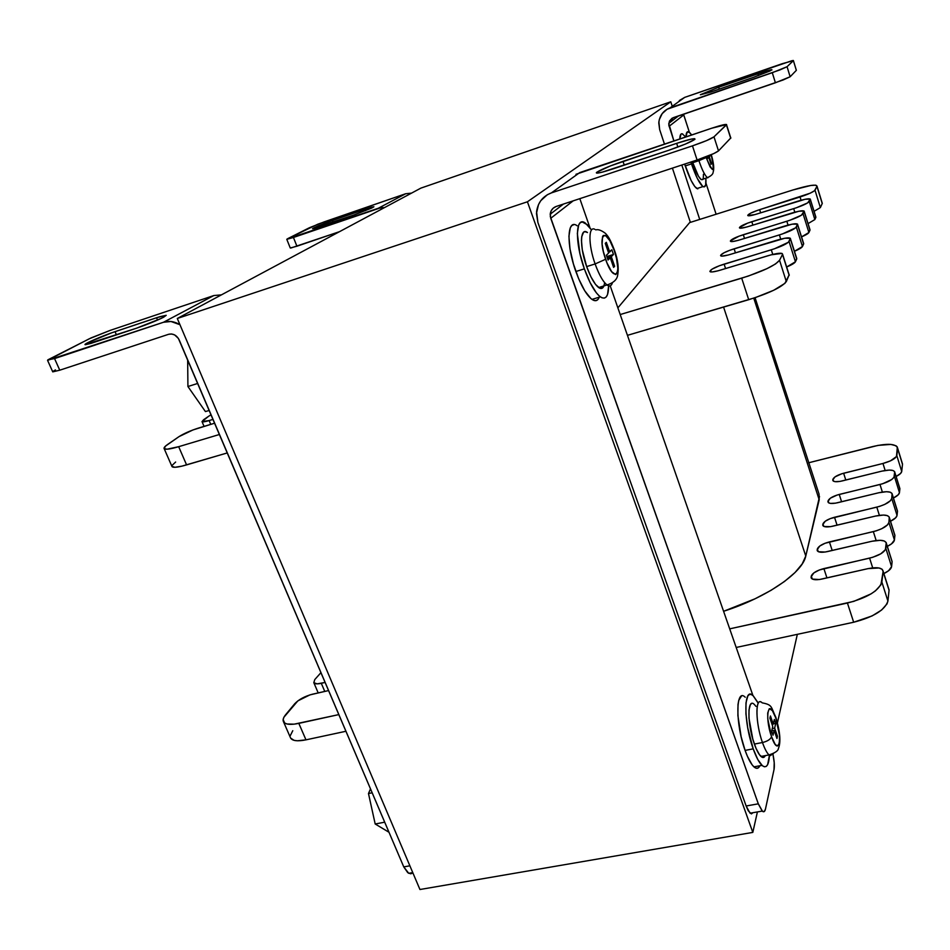 <?xml version="1.0" encoding="UTF-8"?>
<svg xmlns="http://www.w3.org/2000/svg" width="950" height="950" viewBox="0 0 950 950"><rect width="100%" height="100%" fill="white"/><g stroke="black" fill="none" stroke-linecap="round" stroke-linejoin="round"><path stroke-width="1.43" d="M325.149 682.432L317.157 683.857L313.809 682.682L314.794 679.559L320.969 672.624L314.794 679.559L313.809 682.658C314.652 683.988 317.157 684.202 321.302 683.311L325.149 682.432M808.581 462.793L878.002 445.396L890.803 444.41L896.064 445.799L897.346 447.058L896.467 456.558L890.459 460.857L882.966 463.469L841.688 473.801L835.038 476.864L832.794 479.857L833.245 481.032L835.157 481.674L840.085 481.389L881.885 471.129L889.271 470.072L892.846 470.452L894.674 471.663L894.009 477.256L891.741 479.512L882.704 483.74L837.223 495.009L830.324 498.216L827.972 501.41L828.436 502.692L830.407 503.405L835.501 503.168L878.833 492.741L886.492 491.708L890.186 492.171L892.074 493.513L891.753 498.453L890.423 500.721L884.866 504.355L879.605 506.374L830.371 518.558L825.253 521.206L822.783 524.614L824.078 526.502L830.561 526.644L875.544 516.052L883.488 515.054L887.324 515.612L889.271 517.085L888.915 522.441L887.526 524.875L881.731 528.722L876.256 530.836L825.099 543.234L819.779 546.024L817.19 549.682L818.508 551.748L825.229 552.021L871.981 541.251L880.246 540.312L884.224 540.977L886.243 542.616L885.4 549.694L880.781 553.814L872.634 557.329L819.399 569.952L813.841 572.898L811.122 576.84L812.464 579.108L819.446 579.524L868.122 568.611L879.011 567.981L882.194 569.311L883.108 571.544L880.923 584.82L875.449 590.852L871.114 593.845L853.824 601.362L729.707 628.852L847.424 603.036L853.67 622.238L847.424 603.036C867.409 597.764 878.893 590.769 881.861 582.029L887.918 601.065L887.003 603.915L881.588 610.043L872.112 615.921L853.67 622.238L736.191 647.461L853.67 622.238C873.608 617.049 885.032 609.995 887.918 601.065L889.057 590.318L887.918 601.065L881.861 582.029L883.108 571.544L889.057 590.318L883.12 571.199C882.217 567.732 877.218 566.877 868.122 568.611L821.703 579.096C815.302 580.331 811.763 579.761 811.074 577.41L811.704 578.621L811.3 576.033C812.654 572.933 816.846 570.451 823.887 568.575L826.939 577.921L823.887 568.575L869.594 558.137L872.694 567.851L869.594 558.137C879.047 555.607 884.462 552.366 885.839 548.423L891.587 566.639L888.606 570.724L883.868 573.562C888.606 571.235 891.171 568.931 891.587 566.639L892.097 561.818L891.587 566.639L885.839 548.423L886.398 543.721L892.097 561.818L886.409 543.424C885.543 540.241 880.733 539.517 871.981 541.251L827.403 551.594C821.216 552.829 817.796 552.354 817.143 550.169L817.701 551.249L817.356 548.934C818.627 546.072 822.641 543.732 829.409 541.904L832.2 550.477L829.409 541.904L873.347 531.62L876.161 540.514L873.347 531.62C882.419 529.15 887.609 526.086 888.915 522.441L894.425 540.016L891.575 543.816L887.336 546.357C891.694 544.184 894.057 542.07 894.425 540.016L894.888 535.562L894.425 540.016L888.915 522.441L889.426 518.106L894.888 535.562L889.438 517.845C888.618 514.924 883.975 514.318 875.544 516.052L832.663 526.229C826.678 527.452 823.365 527.06 822.748 525.041L823.234 526.003L822.938 523.925C824.149 521.277 828.008 519.056 834.516 517.263L837.069 525.184L834.516 517.263L876.803 507.146L879.379 515.327L876.803 507.146C885.531 504.735 890.506 501.838 891.753 498.453L897.038 515.423L895.731 517.738L890.506 521.253C894.544 519.222 896.717 517.275 897.038 515.423L897.477 511.314L897.038 515.423L891.753 498.453L892.228 494.451L897.477 511.314L892.24 494.226C891.444 491.518 886.979 491.019 878.833 492.741L837.52 502.752C831.725 503.975 828.531 503.654 827.937 501.778L828.115 500.769C829.255 498.299 832.96 496.185 839.242 494.439L841.593 501.766L839.242 494.439L879.997 484.488L882.36 492.041L879.997 484.488C888.404 482.149 893.202 479.394 894.377 476.247L899.46 492.658L898.213 494.808L893.428 498.026C897.156 496.126 899.175 494.332 899.46 492.658L899.876 488.834L899.46 492.658L894.377 476.247L894.829 472.53L899.876 488.834L894.829 472.328C894.069 469.822 889.758 469.419 881.885 471.129L842.033 480.973C836.416 482.196 833.328 481.935 832.758 480.189L832.924 479.263C834.005 476.959 837.579 474.952 843.636 473.242L845.797 480.047L843.636 473.242L882.966 463.469L885.151 470.464L882.966 463.469C891.076 461.178 895.696 458.565 896.824 455.62L901.716 471.497L900.517 473.516L896.111 476.461C899.591 474.679 901.455 473.029 901.716 471.497L902.488 464.336L901.716 471.497L896.824 455.62L897.655 448.626L902.488 464.336L897.667 448.293C896.182 443.733 887.977 443.128 873.05 446.488L808.581 462.793M338.853 714.59L294.168 724.161L286.947 723.983L284.656 723.009L283.136 719.566L283.943 717.214L297.849 700.886L309.938 694.877L328.617 690.555L312.384 694.224C304.784 696.255 298.906 699.414 294.773 703.701L285.748 714.578C283.302 717.571 282.554 719.981 283.527 721.822C285.38 724.565 290.474 725.087 298.822 723.377L338.853 714.59M723.579 611.301L755.06 598.785L770.996 590.354L784.51 581.459L795.031 572.529L802.192 563.944L805.778 556.047L819.197 499.807L819.043 494.083L755.06 297.706M175.643 462.032L172.104 465.369M171.879 466.308L174.907 467.293L181.889 466.153L227.347 452.912L186.58 464.894L178.671 446.69L186.58 464.894C178.113 467.329 173.256 467.899 172.021 466.616L171.879 466.308M627.439 335.338L755.357 297.599L773.763 290.237L784.949 283.337L789.201 274.728L786.315 281.58L779.546 260.276L782.515 254.41L781.969 253.389L771.21 254.814L717.856 270.857L712.203 271.938L709.911 271.474L712.001 269.183L719.435 265.727L774.44 248.793L788.405 242.262L790.4 238.319L784.819 238.236L728.27 255.004L721.656 256.144L720.694 255.289L723.876 252.842L729.624 250.337L782.42 233.949L795.744 227.763L797.584 224.141L792.169 224.164L737.829 240.457L732.581 241.549L730.479 240.849L738.993 236.182L789.735 220.305L801.384 215.234L804.187 211.102L798.95 211.221L746.641 227.038L740.466 228.214L739.504 227.537L747.638 223.119L796.492 207.729L807.666 202.896L810.291 199.061L805.208 199.251L754.799 214.629L747.781 215.555L750.571 213.216L757.625 210.318L810.101 193.218L814.494 190.76L816.941 186.366L815.824 185.179L810.861 185.464L793.012 189.953L689.617 222.609L617.868 307.848L689.617 222.609L793.012 189.953C808.284 185.333 816.276 184.074 817.012 186.188L822.296 203.359L820.361 207.599L822.225 203.549L816.941 186.366L815.005 190.202C813.414 191.959 808.426 194.227 800.054 196.982L801.064 200.248L800.054 196.982L759.644 209.665L760.653 212.836L759.644 209.665C753.386 211.719 749.538 213.453 748.089 214.878L748.386 215.804L748.089 214.878L747.769 215.401C748.042 216.208 751.046 215.757 756.794 214.047L797.739 201.222C805.79 198.823 809.994 198.206 810.35 199.381L815.824 216.944L814.851 219.569L815.848 217.408L810.303 199.488L809.269 201.531C807.583 203.419 802.394 205.794 793.701 208.644L794.806 212.183L793.701 208.644L751.794 221.694L752.899 225.126L751.794 221.694C745.311 223.82 741.297 225.649 739.753 227.169L740.086 228.19L739.753 227.169L739.409 227.739C739.682 228.629 742.781 228.19 748.707 226.433L791.207 213.227C799.544 210.757 803.89 210.164 804.246 211.446L809.97 229.662L808.901 232.501L809.982 230.161L804.187 211.565L803.071 213.786C801.289 215.816 795.874 218.298 786.837 221.255L788.049 225.102L786.837 221.255L743.316 234.709L744.515 238.426L743.316 234.709C736.571 236.894 732.391 238.818 730.752 240.457L731.12 241.585L730.752 240.457L730.372 241.086C730.645 242.048 733.851 241.621 739.979 239.828L784.13 226.219C792.787 223.678 797.276 223.119 797.62 224.509L803.617 243.438L802.453 246.525L803.617 243.984L797.572 224.651L796.349 227.062C794.461 229.247 788.809 231.871 779.392 234.923L780.722 239.127L779.392 234.923L734.124 248.805L735.443 252.854L734.124 248.805C727.118 251.073 722.736 253.092 720.991 254.861L721.406 256.12L720.991 254.861L720.575 255.562C720.848 256.607 724.161 256.203 730.491 254.362L776.447 240.326C785.436 237.726 790.091 237.191 790.436 238.723L796.717 258.4L795.435 261.772L796.706 259.006L790.364 238.877L789.046 241.502C787.028 243.877 781.102 246.644 771.293 249.803L772.754 254.41L771.293 249.803L724.126 264.136L725.574 268.565L724.126 264.136C716.822 266.475 712.239 268.613 710.374 270.536L710.837 271.949L710.374 270.536L710.327 271.842L709.911 271.308C710.184 272.448 713.616 272.08 720.171 270.192L768.087 255.692C777.421 253.033 782.254 252.534 782.586 254.22L789.165 275.381L782.515 254.41L779.546 260.276C775.129 265.549 762.518 271.51 741.701 278.172L748.707 299.701L627.439 335.338M786.648 267.021L795.435 261.772L789.046 241.502L795.435 261.772C794.663 263.114 791.742 264.86 786.648 267.021M794.402 251.322L802.453 246.525L796.349 227.062L802.453 246.525C801.764 247.724 799.081 249.328 794.402 251.322M801.503 236.906L808.901 232.501L803.071 213.786L808.901 232.501C808.296 233.581 805.826 235.054 801.503 236.906M808.034 223.618L814.851 219.569L809.269 201.531L814.851 219.569L808.034 223.618M814.043 211.339L820.361 207.599L815.005 190.202L820.361 207.599L814.043 211.339M672.256 106.293L670.783 101.793L420.874 188.124L670.783 101.793L527.416 201.792L177.306 318.476L420.874 188.124L177.306 318.476L527.416 201.792L752.816 832.402L419.947 889.509L177.306 318.476L419.947 889.509L752.816 832.402L757.411 811.918L752.816 832.402L527.416 201.792L670.783 101.793L672.256 106.293M777.456 722.736L797.335 634.327L777.456 722.736M345.966 731.262L305.971 739.848L298.822 723.377L305.971 739.848L297.314 740.786L294.096 740.347L290.641 738.102C292.529 740.929 297.647 741.523 305.971 739.848L345.966 731.262M324.758 691.422L321.302 683.311L324.758 691.422M290.225 735.787L292.778 730.704M167.901 444.256L179.016 436.62L165.573 446.049L164.089 448.519L167.01 449.207L178.671 446.69L219.486 434.471L178.671 446.69C170.204 449.172 165.371 449.825 164.172 448.649C163.626 447.818 164.873 446.358 167.901 444.256M198.146 428.177L214.676 423.178L192.945 429.958L179.016 436.62C183.956 433.509 190.333 430.706 198.146 428.177M213.049 419.378L209.131 420.565L210.746 424.365L209.131 420.565L213.049 419.378M203.632 419.71L208.656 416.254L202.006 421.598L209.131 420.565C204.915 421.812 202.54 422.156 202.006 421.598L203.632 419.71M211.09 414.782L208.656 416.254L211.09 414.782M620.196 314.545L748.363 276.046L766.864 268.696L775.497 263.969L779.546 260.276L786.315 281.58C782.004 287.09 769.476 293.134 748.707 299.701L741.701 278.172L620.196 314.545M899.626 487.789L899.876 488.834L899.626 487.789M897.192 510.138L897.477 511.314L897.192 510.138M902.049 462.508L902.488 464.336L902.049 462.508M812.286 579.013L811.3 576.033L812.286 579.013M818.223 551.606L817.356 548.934L818.223 551.606M823.721 526.336L822.938 523.925L823.721 526.336M828.816 502.942L828.115 500.769L828.816 502.942M833.554 481.234L832.924 479.263L833.554 481.234M723.579 611.289C766.591 597.586 802.619 572.743 805.778 556.047L723.579 307.076L805.778 556.047L819.518 496.506M753.754 298.134L819.197 499.807L753.754 298.134M694.759 139.401C691.078 141.954 682.314 145.611 668.479 150.373L685.484 144.044L694.759 139.401L694.521 138.664L690.971 139.175L676.661 143.355L610.434 165.906L596.897 172.164L596.576 173.078L597.681 173.09L602.205 172.164L668.479 150.373L613.403 168.779C602.181 172.449 596.493 173.755 596.339 172.722C599.141 170.335 608.024 166.547 622.998 161.346L624.281 165.146L622.998 161.346L676.661 143.355C688.833 139.377 694.949 137.964 694.996 139.151L694.759 139.401M570.048 179.538L551.392 192.898C542.842 196.187 537.902 202.469 536.572 211.755L537.89 222.49L746.142 805.992L758.302 803.831L762.541 811.383L764.311 811.502L765.462 809.079C764.833 811.763 763.741 812.428 762.185 811.086L758.302 803.831L550.739 218.286L573.171 200.854L550.739 218.286L550.204 214.213C550.679 210.377 552.674 207.801 556.178 206.459L697.086 159.992L556.178 206.459L553.114 208.24L551.012 211.102L550.288 216.481L758.302 803.831L746.142 805.992L537.89 222.49L536.453 213.394L538.508 204.583L540.764 200.699L547.331 194.738L551.392 192.898L692.467 145.861L697.086 159.992L713.794 153.567L718.509 150.884L713.984 136.836L726.548 124.771C726.524 123.832 721.584 124.996 711.704 128.226L726.596 124.521L713.984 136.836L706.467 140.648L692.467 145.861L551.392 192.898L579.773 172.567L711.704 128.226L575.961 174.301M752.934 695.531L610.197 285.831L752.934 695.531M589.95 227.727L579.821 198.657L589.95 227.727M765.462 809.079L774.024 769.559L774.214 762.589L773.015 754.621C774.333 761.009 774.666 765.985 774.024 769.559L765.462 809.079M750.061 813.212L746.142 805.992L748.291 810.837L751.391 813.901L752.922 812.713L750.061 813.212L762.185 811.086M718.509 150.884L730.871 137.869L718.509 150.884L713.984 136.836C711.087 138.914 703.914 141.93 692.467 145.861L697.086 159.992C708.51 156.085 715.647 153.057 718.509 150.884M726.429 124.901L730.704 138.273L726.429 124.901M677.873 147.048L676.661 143.355L677.873 147.048M771.982 69.884L753.813 77.223L770.011 70.977L771.483 69.647L766.472 70.906L718.687 87.21L700.387 94.774L710.731 92.055L753.813 77.223L713.771 91.022L700.399 94.679L718.687 87.21L719.293 89.122L718.687 87.21L757.969 73.661L771.982 69.884M690.377 222.371L672.41 168.126L690.377 222.371M793.404 60.622L782.04 63.757L684.701 97.375L670.035 107.884C663.765 110.343 660.048 114.962 658.896 121.742L659.644 129.544L664.466 144.103L659.644 129.544L658.778 122.93L659.3 119.629L662.162 113.656L667.054 109.262L772.291 72.699L775.402 82.781L672.054 118.228L669.406 121.113L668.776 125.032L673.883 140.944L668.764 123.381L673.253 117.681L783.038 80.014L790.139 76.76L796.361 70.312L793.404 60.622L787.063 66.714L779.926 69.92L670.035 107.884L684.701 97.375L791.967 60.693L793.381 60.503L796.326 70.359L790.139 76.76L787.063 66.714L793.369 60.669L796.361 70.312M681.815 165.027L699.722 219.426L681.815 165.027M716.122 214.249L705.945 183.077L716.122 214.249M689.391 132.311L683.525 114.166L683.727 114.95L669.073 126.338L683.727 114.95L689.391 132.311M677.386 102.612L684.701 97.375L679.321 100.546M674.5 117.254L674.939 118.643L674.5 117.254M772.291 72.699L775.402 82.781L790.139 76.76L787.063 66.714L772.291 72.699M758.551 75.549L757.969 73.661L758.551 75.549M372.863 207.48L354.017 214.961L371.545 208.133L373.908 206.756L371.45 207.171L329.852 221.374L315.186 227.181L312.526 228.653L314.676 228.344L354.017 214.961L312.526 228.701C314.474 227.252 321.124 224.509 332.488 220.447L333.141 222.146L332.488 220.447L365.049 209.214L372.863 207.48M339.506 231.669L296.923 246.216L293.431 237.476L381.104 207.634L384.406 207.634L378.302 208.264L287.137 238.996L317.751 224.224L405.674 193.741L378.302 208.264L405.674 193.741L324.14 221.896L309.439 227.715L287.897 238.569L286.793 239.317L290.261 247.998L290.938 247.998L339.506 231.669M411.516 193.123L405.674 193.741L411.516 193.123M290.261 247.998L296.923 246.216L293.431 237.476L286.793 239.317M365.596 210.651L365.049 209.214L365.596 210.651M163.59 317.241C156.489 320.767 147.404 324.437 136.349 328.261L161.322 318.369L166.214 315.317L159.636 316.742L111.649 332.832L88.172 342.487L85.429 344.719L90.998 343.378L136.349 328.261L85.061 344.66C83.339 344.078 102.434 335.825 115.045 331.657L116.458 334.899L115.045 331.657L156.548 317.739L166.214 315.329L163.59 317.241M221.409 294.868L213.833 295.545L110.176 330.386L213.833 295.545L163.519 322.252L54.554 358.589L47.844 359.848L91.093 337.903L110.176 330.386L89.241 338.806L47.559 360.335L163.519 322.252L170.988 321.504L179.954 324.698C174.42 321.397 168.946 320.577 163.519 322.252L213.833 295.545L221.409 294.868M409.866 865.806L403.762 866.899L178.398 338.426L174.693 334.958L171.641 333.984L168.661 334.281L59.767 370.191L54.554 358.589L59.767 370.191L168.661 334.281C173.185 333.343 176.7 335.231 179.194 339.934L403.762 866.899L408.726 873.311L412.906 872.955L410.733 873.81L407.764 872.694L403.762 866.899L409.866 865.806M55.468 369.894L53.022 371.355M52.749 371.866L59.767 370.191L52.749 371.866L47.559 360.335M157.546 320.079L156.548 317.739L157.546 320.079M769.251 755.167L768.989 754.929C766.828 752.839 764.655 748.695 762.458 742.532C767.446 741.321 770.474 739.373 771.554 736.701C764.085 715.801 768.788 696.742 775.806 718.022L772.35 710.576L769.31 708.664L767.719 713.034L767.778 718.829L771.554 736.701L775.081 744.206L777.231 746.059L779.332 743.494L779.534 735.538L775.806 718.022C783.061 738.079 778.822 758.171 771.554 736.701C770.474 739.373 767.446 741.321 762.458 742.532C765.106 749.906 767.636 754.3 770.07 755.725L773.454 753.611M754.3 704.449C747.222 697.051 747.068 724.126 754.371 744.076L762.458 742.532L754.371 744.076C756.568 750.239 758.765 754.359 760.95 756.449C762.814 758.1 764.263 757.827 765.284 755.63L762.743 757.494L759.561 754.87L756.069 748.434L752.816 739.171L748.98 718.224L749.004 709.864L750.357 704.722L751.462 703.617M741.439 696.136L738.744 700.387L738.008 704.425L737.901 715.623L741.143 736.725L745.097 750.393C748.042 758.599 750.987 764.085 753.932 766.864C756.485 769.096 758.468 768.728 759.881 765.759L758.254 767.897L756.461 768.277L754.395 767.256L752.127 764.845L747.389 756.248L745.097 750.393L753.196 748.849L745.097 750.393C735.229 723.579 735.68 687.396 745.227 697.241M761.532 756.924L761.556 756.331L761.532 756.924M769.405 755.297C768.835 765.486 766.353 768.847 761.971 765.367C759.062 762.577 756.141 757.067 753.196 748.849L757.839 759.608L762.422 765.759L764.465 766.793L766.222 766.413L767.648 764.643L769.405 755.297M771.661 731.168L772.754 726.394L769.916 718.212L770.45 715.967L773.276 724.137L774.345 719.447L775.722 723.413L774.654 728.116L777.468 736.25L776.957 738.53L774.143 730.396L773.051 735.169L771.661 731.168L773.051 735.169L774.143 730.396L776.957 738.53L777.468 736.25L776.245 736.476L777.468 736.25L774.654 728.116L775.722 723.413L773.336 723.876L775.722 723.413L774.345 719.447L773.276 724.137L772.053 724.375L773.276 724.137L770.45 715.967L769.916 718.212L772.754 726.394L771.661 731.168M757.661 702.145L753.184 695.756L751.141 694.462L749.336 694.533L747.828 695.982L745.988 702.81L745.94 714.02L747.733 727.902L753.196 748.849C743.351 721.976 743.624 685.769 753.065 695.649L758.231 703.261M754.336 704.472L755.986 706.396M761.152 702.121C755.012 698.048 755.701 723.947 762.458 742.532C755.179 722.534 755.191 695.436 762.197 702.857C772.778 704.841 770.806 706.943 775.841 717.297C780.152 731.868 781.007 742.247 778.418 748.422C778.299 750.738 775.164 752.911 768.989 754.929L760.95 756.449M772.255 728.591L774.654 728.116L772.255 728.591M771.732 730.859L774.143 730.396L771.732 730.859M368.481 793.535L370.5 788.868L368.481 793.535L372.186 792.799L368.481 793.535L375.191 823.994L384.702 822.189L375.191 823.994L368.481 793.535M389.001 832.271L375.191 823.994L389.001 832.271M702.739 179.609L700.969 179.443L698.44 176.189L692.312 161.559L692.693 162.711L706.182 157.569L710.113 166.927L712.5 169.563L713.367 168.637L713.474 165.692L711.206 154.719C714.922 172.864 713.248 173.814 706.182 157.569L698.915 160.657L698.547 159.493M697.811 188.896L694.842 186.627L691.089 180.441L684.665 164.077L685.259 165.929L691.493 163.875L690.899 162.023L697.3 178.41L702.62 186.295L703.95 186.912L705.66 185.013L705.838 178.196C706.373 185.001 705.434 187.791 703.024 186.58C699.604 183.944 695.756 176.379 691.493 163.875L685.259 165.929C689.534 178.41 693.405 185.951 696.873 188.563L699.283 187.791M682.801 134.057C680.913 133.059 679.915 134.698 679.808 138.949L681.031 134.045M686.007 136.859C686.09 132.62 687.064 130.993 688.916 131.991L691.695 134.947L689.653 132.525L687.182 131.979L686.007 136.859M705.945 156.833L706.182 157.569M710.41 155.574L709.282 156.726L711.574 163.78L711.028 164.35L708.736 157.284L707.596 158.448L706.943 156.441L707.596 158.448L708.736 157.284L707.37 157.736L708.736 157.284L711.028 164.35L711.574 163.78L709.282 156.726L707.251 157.403L709.282 156.726L710.256 155.111L707.026 156.703L710.41 155.574M703.451 174.254L703.249 178.529M685.176 136.408L682.136 133.784M698.915 160.657C702.311 170.608 705.28 176.332 707.821 177.84L707.465 177.662C704.936 175.679 702.086 170.014 698.915 160.657L692.693 162.711C695.863 172.045 698.737 177.697 701.302 179.669L703.059 179.099M710.921 163.994L711.574 163.78L710.921 163.994M209.249 410.447L205.426 411.576L187.922 386.519L187.661 359.801L187.922 386.519L197.731 383.432L187.922 386.519L205.426 411.576L209.249 410.447M602.918 287.672L599.747 288.194L595.543 284.418L590.936 276.842L586.649 266.594L595.116 263.946L586.649 266.594C590.567 277.341 594.558 284.323 598.619 287.541L607.003 284.964C602.977 281.723 599.023 274.716 595.116 263.946L605.601 259.279C596.683 234.246 606.064 225.827 614.246 250.539L609.852 240.647L605.471 235.422L603.274 235.529L602.538 236.716L602.11 244.209L603.345 251.477L607.003 262.996L611.646 271.676L615.671 274.586L617.322 272.804L617.856 268.316L616.443 258.151L614.246 250.539C622.903 274.586 614.163 284.478 605.601 259.279L595.116 263.946C599.474 275.844 603.761 283.053 607.988 285.57C610.078 286.52 611.551 285.606 612.394 282.815M598.619 287.541C601.089 289.228 602.858 288.681 603.927 285.914M576.401 225.328L577.161 225.779C567.138 218.084 566.058 244.672 575.854 271.51L584.345 268.862C574.56 241.953 575.498 215.353 585.402 223.119L591.541 229.971L587.385 224.77L582.231 221.967L580.212 222.739L578.681 224.984L577.339 233.498L579.928 253.638L584.345 268.862L590.128 282.649L596.327 292.802L599.272 295.996L601.967 297.789L604.295 298.122L606.183 296.994L607.561 294.476L608.641 285.831C608.499 296.507 605.732 300.176 600.329 296.851C594.914 292.553 589.582 283.219 584.345 268.862L575.854 271.51C581.115 285.831 586.482 295.129 591.969 299.404C595.341 301.673 597.764 300.936 599.248 297.184M600.459 288.432L600.447 286.983L600.459 288.432M610.268 257.747L608.059 260.003L606.409 255.253L608.629 253.021L605.269 243.342L606.337 242.321L609.686 251.976L611.859 249.791L613.474 254.469L611.313 256.678L614.638 266.285L613.605 267.389L610.268 257.747L613.605 267.389L614.638 266.285L613.367 266.689L614.638 266.285L611.313 256.678L607.347 257.925L611.313 256.678L613.474 254.469L606.86 256.548L613.474 254.469L611.859 249.791L608.404 252.379L609.686 251.976L606.337 242.321L605.269 243.342L608.629 253.021L606.409 255.253L608.059 260.003L610.268 257.747L607.572 258.59L610.268 257.747M604.592 282.993L603.962 285.819M586.649 266.594L582.291 249.838L581.447 240.35L581.709 236.692L583.549 232.275L585.034 231.658L587.48 232.536C580.058 226.717 579.393 246.584 586.649 266.594M573.942 224.651L571.888 225.447L570.321 227.691L568.919 236.206L570 248.971L573.432 263.946L578.645 278.718L584.796 290.89L590.9 298.561L593.619 300.331L595.982 300.651L597.906 299.511M595.116 263.946C588.276 244.946 588.276 225.542 594.878 229.342C588.276 225.542 588.276 244.946 595.116 263.946M290.641 738.102L283.527 721.822M318.191 692.906L313.809 682.658M164.172 448.649L172.021 466.616M202.006 421.598L204.06 426.396M817.012 186.188L822.296 203.359M810.35 199.381L815.896 217.289M804.246 211.446L810.029 230.031M797.62 224.509L803.676 243.829M790.436 238.723L796.765 258.827M782.586 254.22L789.236 275.179M822.748 525.041L822.949 525.671M817.143 550.169L817.368 550.869M811.074 577.41L811.324 578.182M902.5 463.98L897.667 448.293M899.887 488.633L894.829 472.328M897.489 511.076L892.24 494.226M894.912 535.301L889.438 517.845M892.109 561.509L886.409 543.424M889.081 589.962L883.12 571.199M550.204 214.213L563.457 204.06M726.548 124.771L730.823 138.13M678.573 115.864L668.764 123.381M412.751 872.599L408.726 873.311M753.932 766.864L761.971 765.367M696.873 188.563L703.024 186.58M701.302 179.669L707.465 177.662C711.229 175.869 713.117 174.052 713.129 172.223C714.329 168.791 713.723 162.937 711.289 154.672M607.003 284.964C612.881 283.112 616.372 280.202 617.476 276.236C619.032 268.589 618.023 259.92 614.448 250.23C609.686 237.856 607.917 236.17 605.566 233.463C601.504 230.351 598.239 229.152 595.769 229.876M591.969 299.404L600.329 296.851"/></g></svg>
